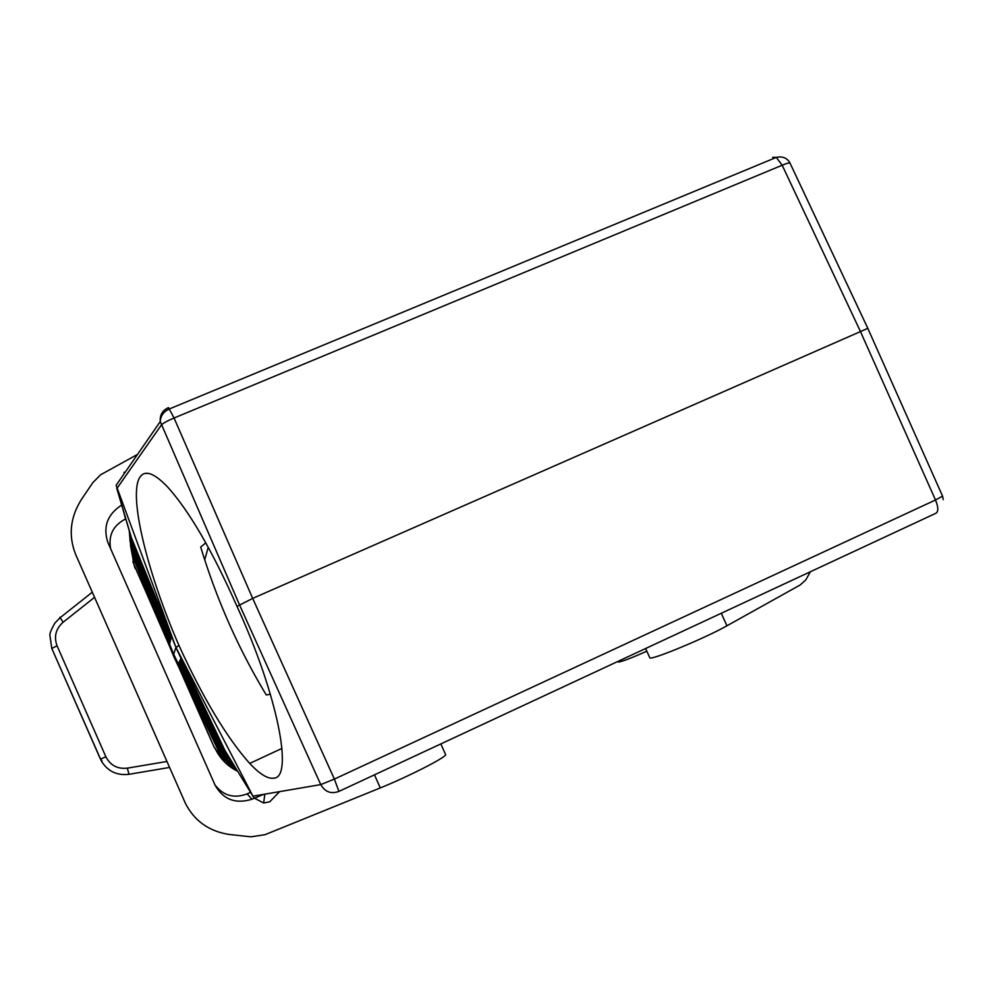 <?xml version="1.0" encoding="UTF-8"?>
<svg xmlns="http://www.w3.org/2000/svg" width="993" height="993" viewBox="0 0 993 993"><rect width="100%" height="100%" fill="white"/><g stroke="black" fill="none" stroke-linecap="round" stroke-linejoin="round"><path stroke-width="1.49" d="M129.996 533.291L133 544.859L171.106 637.705L170.064 642.123L133.236 552.406L133.757 552.009M232.325 762.525L224.406 751.403L180.577 659.129L178.318 663.945L220.396 752.508M170.064 642.123L169.58 644.184L132.59 553.858L173.688 654.188L133.558 556.428L135.482 563.267L173.912 656.894L173.688 654.188L219.13 750.025L173.688 654.188L175.898 647.523L226.131 752.979M179.51 663.423L178.666 663.2L219.937 750.212L220.558 749.976M179.894 662.654L179.038 662.418L220.769 750.41L221.402 750.162M181.098 660.233L180.18 659.985L223.363 751.043L224.07 750.758M180.689 661.053L179.783 660.817L222.482 750.82L223.14 750.571M179.41 661.623L221.613 750.621L222.258 750.36M180.292 661.859L179.41 661.611M179.137 664.18L178.318 663.945M135.482 563.267L132.876 554.702M180.577 659.116L223.264 749.119L224.008 748.958L252.942 796.187L175.984 647.448L178.963 645.45C203.168 698.29 226.739 737.613 249.702 763.431C259.831 774.217 267.887 779.133 273.882 778.164C293.655 777.581 277.779 695.162 237.004 606.388L252.681 598.394L867.82 328.335M131.002 536.704L175.984 647.448L116.131 485.292L160.258 421.578L239.462 604.737L320.751 784.607L252.942 796.187L254.096 798.012L252.992 796.175M279.616 791.632L269.724 801.823L263.629 802.977L254.096 798.012M270.369 694.181L266.273 694.976C238.618 649.199 216.759 599.896 200.685 547.056L205.787 542.823M204.657 559.965L208.257 547.292M173.912 656.894L217.43 748.672C221.327 756.753 227.037 763.269 234.534 768.197M224.865 762.289L214.153 747.158L185.219 680.739M214.811 747.704C219.652 758.292 227.285 766.174 237.724 771.338M163.895 632.504L134.129 565.129L130.443 545.07M339.023 791.359L935.741 513.344C938.546 511.792 938.472 507.349 935.493 500L334.38 779.083L252.681 598.394L174.06 418.016L782.174 165.223L776.29 157.403L169.617 408.843C163.659 411.524 160.543 415.769 160.258 421.578C159.749 415 162.504 410.332 168.5 407.602L174.06 418.016C167.134 420.92 162.877 423.303 161.263 425.153L116.864 488.544L132.975 542.96M169.815 643.141L133.906 554.057M134.055 556.043L133.546 556.428L132.578 553.846C131.213 549.452 131.213 549.439 132.578 553.846L130.033 541.098M214.153 747.158L179.075 667.793M169.331 645.748L132.801 561.604M237.004 606.388C212.341 550.767 189.253 511.01 167.73 487.116C154.56 473.338 145.425 469.838 140.336 476.615C127.613 493.062 146.89 571.894 178.963 645.45M148.379 473.438L145.748 473.326M125.068 472.383L123.889 472.32M170.312 641.068L133.062 550.333L133.596 549.923M214.935 784.855C223.326 795.753 234.063 798.769 247.133 793.879L250.559 792.302M247.133 793.879L251.949 799.241L263.592 794.363M440.842 743.918L445.534 754.432C448.811 755.884 409.277 776.265 380.294 787.921L374.473 774.838M137.506 454.422L100.703 474.728L92.845 482.623L81.364 499.553C70.093 517.589 68.232 536.009 75.791 554.789L185.43 803.374C194.467 821 209.076 831.364 229.246 834.468L250.931 836.826L264.994 834.691L380.294 787.921M251.949 799.241C235.527 804.28 223.214 799.564 215.022 785.053L107.865 542.463C102.788 526.811 107.393 514.337 121.692 505.04M110.608 548.67C108.237 535.227 113.227 525.334 125.565 518.979L125.763 518.892M129.016 774.292L127.327 768.148C117.509 769.203 110.36 765.404 105.879 756.778L57.048 645.785L51.797 648.479L101.447 761.147C107.74 771.325 116.938 775.707 129.016 774.292L169.555 767.452M57.048 645.785C53.746 636.674 55.757 628.83 63.105 622.251L59.89 617.249M810.4 571.745L805.795 579.924L800.159 584.989L726.95 625.789L721.278 613.264M649.707 657.552L649.807 657.776C650.179 660.904 705.291 638.114 726.95 625.789M617.509 661.611L619.024 661.996C623.567 661.053 632.839 657.453 646.828 651.185M217.43 748.672L219.738 749.777M232.424 762.686L230.897 760.936M129.909 539.77L132.578 553.846M223.264 749.119L224.157 750.919M334.38 779.083L338.911 791.409C331.079 794.251 325.021 791.992 320.751 784.607L334.38 779.083M867.808 328.348L942.568 496.128L935.493 500L860.323 331.24L782.174 165.223C787.188 163.15 789.832 162.492 790.093 163.274L867.795 328.273M170.833 638.847L132.727 546.026L133.285 545.591M170.573 639.964L132.901 548.198L133.447 547.776M171.106 637.705L133.434 545.951M134.427 565.836L135.259 568.641M130.865 536.245L132.963 543.717M789.994 163.063C787.263 157.961 782.683 156.075 776.29 157.403L772.715 157.291M125.565 518.979L123.194 510.154M105.879 756.778L100.479 759.186L101.994 760.837M92.287 592.213L59.965 617.82L54.764 623.219C51.152 629.773 49.526 633.832 49.911 635.396L51.797 648.479L100.479 759.198M127.327 768.148L166.923 761.482M63.105 622.251L94.546 597.339M619.024 661.996L618.614 661.09M618.453 662.07L618.118 661.326M221.613 750.621L227.732 760.377L235.937 768.445M219.937 750.212C223.81 758.242 229.42 764.771 236.781 769.811M220.769 750.41C224.406 757.982 229.619 764.238 236.396 769.19M223.363 751.043L234.646 766.323M222.482 750.82L235.378 767.515M263.629 802.977L264.87 794.152M943.226 499.64L942.618 496.252M132.243 540.937L116.69 488.059M129.326 532.583L132.901 548.198M129.14 530.374L132.727 546.026M129.686 536.94L133.236 552.406M129.86 539.05L133.397 554.442M129.512 534.78L133.062 550.333M134.129 565.129L134.949 567.934M649.807 657.776L645.624 648.516M281.975 748.399L249.702 763.431"/></g></svg>

